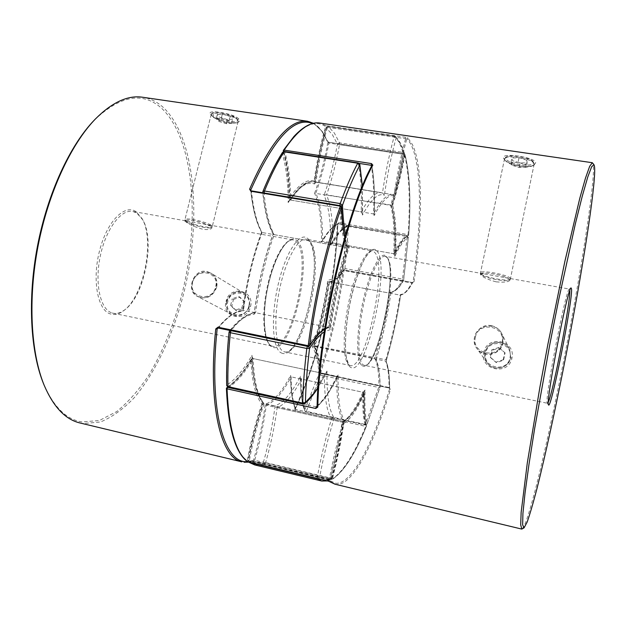 <?xml version="1.0" encoding="UTF-8"?>
<svg xmlns="http://www.w3.org/2000/svg" width="626" height="626" viewBox="0 0 626 626"><rect width="100%" height="100%" fill="white"/><g stroke="black" fill="none" stroke-linecap="round" stroke-linejoin="round"><path stroke-width="0.47" stroke-dasharray="3.13 2.35" d="M533.446 162.447L533.031 161.547C530.457 157.306 510.659 153.699 506.63 156.711L505.73 158.355C506.332 163.707 534.815 167.964 533.446 162.447M504.611 159.114L505.565 157.361C509.846 154.145 531.028 158.01 533.767 162.525L534.197 163.949C533.767 169.231 505.174 164.513 504.611 159.114M481.277 274.384C478.773 270.518 508.664 275.808 509.228 279.36L508.915 280.065C506.199 282.318 482.904 277.631 481.371 274.54L481.277 274.384M510.378 278.601C509.955 275.064 480.275 269.438 480.471 272.913L480.627 273.468C482.278 276.778 507.115 281.77 510.033 279.36L510.378 278.601M526.732 160.17L519.032 157.736L511.872 157.979L512.436 160.616L520.042 163.01L527.178 162.799L526.732 160.17L525.793 164.677L518.085 162.259L519.032 157.736M518.085 162.259L510.933 162.47L511.497 165.084L519.111 167.463L526.247 167.283L527.178 162.799M526.247 167.283L525.793 164.677M519.111 167.463L520.042 163.01M511.497 165.084L512.436 160.616M510.933 162.47L511.872 157.979M236.871 118.65L237.246 119.128C241.08 124.331 217.731 120.442 213.106 115.137L213.114 112.633C216.51 110.348 233.756 114.714 236.871 118.65M212.097 115.841C216.346 120.74 237.849 125.223 238.162 121.272L237.473 119.597C234.163 115.411 215.72 110.732 212.097 113.173L211.298 114.049L212.097 115.841M186.493 221.901C190.476 224.937 208.865 229.194 210.907 227.559L210.406 226.158C205.977 222.559 183.05 217.934 185.703 221.158L186.493 221.901M211.431 225.454L212.261 226.604L211.964 226.948C209.765 228.709 190.155 224.163 185.899 220.908L184.944 219.671C184.787 217.058 207.175 221.94 211.431 225.454M217.292 114.566L222.34 114.112L230.024 116.444L232.575 119.198L227.52 119.629L219.929 117.328L217.292 114.566L216.267 118.705L221.307 118.275L222.34 114.112M221.307 118.275L228.999 120.599L231.557 123.322L226.51 123.729L218.904 121.436L216.267 118.705M218.904 121.436L219.929 117.328M226.51 123.729L227.52 119.629M231.557 123.322L232.575 119.198M228.999 120.599L230.024 116.444M248.866 306.067C245.94 320.434 223.764 315.934 227.739 301.889C230.611 287.663 252.74 291.927 248.866 306.067M226.776 301.615C225.72 307.397 227.567 311.74 232.309 314.643C240.361 317.374 246.041 314.51 249.351 306.075C250.361 300.597 248.702 296.372 244.375 293.398C236.166 290.174 230.298 292.913 226.776 301.615M192.62 282.475C188.191 297.874 212.331 302.694 215.618 286.943C219.937 271.434 195.844 266.887 192.62 282.475M216.69 287.264C213.028 296.505 206.83 299.658 198.082 296.716C192.941 293.563 190.961 288.821 192.143 282.49C196.04 272.959 202.441 269.939 211.361 273.429C216.048 276.645 217.825 281.262 216.69 287.264M233.459 299.463L239.907 297.17L244.735 301.685L243.099 308.508L236.636 310.793L231.816 306.263L233.459 299.463L232.223 298.759L238.694 296.458L239.907 297.17M238.694 296.458L243.537 300.989L241.894 307.835L235.407 310.128L230.579 305.582L232.223 298.759M230.579 305.582L231.816 306.263M235.407 310.128L236.636 310.793M241.894 307.835L243.099 308.508M243.537 300.989L244.735 301.685M509.979 357.704C513.664 342.477 488.327 337.594 485.776 352.915C481.973 368.033 507.381 373.182 509.979 357.704M484.892 352.649C486.738 340.912 504.838 338.549 509.674 349.504L510.753 357.759C509.032 368.628 492.936 371.907 487.005 362.681C484.907 359.621 484.203 356.272 484.892 352.649C484.195 356.241 484.884 359.574 486.95 362.61C488.976 365.349 491.684 367.086 495.072 367.83C503.108 368.659 508.328 365.294 510.738 357.736L509.634 349.441C507.623 345.662 504.525 343.306 500.338 342.375C492.38 341.655 487.224 345.067 484.868 352.618L483.843 352.54C486.778 334.558 516.145 340.176 511.935 358.088C508.805 376.116 479.352 370.099 483.843 352.54M475.345 337.422C478.186 320.504 506.152 325.786 502.068 342.61C499.165 359.715 471.112 354.113 475.345 337.422M503.046 342.915L501.864 333.822C496.543 321.772 476.597 324.448 474.539 337.375C473.772 341.373 474.539 345.059 476.848 348.424C483.374 358.573 501.136 354.903 503.046 342.915M505.072 352.907L499.36 347.97L492.153 350.364L490.635 357.689L496.324 362.65L503.554 360.263L505.072 352.907L499.36 347.97M499.039 347.407L491.809 349.809L490.283 357.156L495.995 362.133L503.249 359.739L503.554 360.263M503.249 359.739L504.767 352.36M495.995 362.133L496.324 362.65M490.283 357.156L490.635 357.689M491.809 349.809L492.153 350.364M226.706 301.575C226.729 296.489 236.221 289.752 240.611 291.896L244.148 293.265C248.772 297.084 250.486 301.349 249.289 306.044C249.32 311.208 239.273 317.695 234.93 315.527L232.066 314.518C227.246 310.95 225.454 306.63 226.706 301.575L226.049 301.56C221.213 317.867 246.934 323.079 250.58 306.411C254.868 289.76 229.226 284.814 226.049 301.56M212.05 116.06L211.22 114.378C212.472 113.181 215.391 112.977 219.976 113.768C224.804 114.104 237.004 117.985 237.426 119.816L238.083 121.593L236.761 122.884L228.967 123.283C224.249 123.056 212.691 117.79 212.05 116.06M238.796 118.932C233.584 113.275 205.547 108.885 210.68 114.237L211.205 114.855C215.07 119.433 233.052 125.2 238.091 122.273C239.75 121.452 239.985 120.341 238.796 118.932L237.426 119.816M135.983 211.604C124.652 203.802 107.077 221.401 99.651 250.377C92.038 279.266 97.406 309.424 109.832 313.751C114.519 315.457 119.409 314.221 124.511 310.058C144.183 294.987 154.779 239.915 142.11 218.615L135.983 211.604M111.342 312.718C100.05 308.641 94.565 282.662 100.332 255.823C105.958 228.952 121.131 209.014 132.72 211.424L136.836 213.059L142.806 219.882C155.162 240.634 144.802 294.463 125.63 309.142C121.342 312.648 117.179 314.017 113.118 313.25L111.342 312.718M94.369 120.059C120.818 95.089 143.456 91.365 162.275 108.893C194.381 140.091 200.038 221.174 182.299 292.772C174.169 323.869 162.932 351.452 148.589 375.522C138.651 390.288 128.033 402.299 116.726 411.548L99.409 420.492L82.131 421.947C66.45 419.67 53.601 406.97 43.593 383.855M80.011 422.973L82.984 423.552L100.379 422.026C112.124 417.198 123.502 408.997 134.488 397.44C155.874 372.008 173.167 334.394 183.754 293.195C201.611 221.072 196.008 139.395 163.754 107.852C157.509 102.007 150.49 98.47 142.705 97.257M211.22 226.307L204.068 224.108L185.523 220.814L184.654 220.814L185.687 221.753C189.326 224.585 195.03 227.089 202.793 229.257C208.215 229.922 211.283 229.413 211.987 227.715L211.22 226.307M200.273 297.327C213.951 300.887 223.333 279.791 210.516 272.92L206.627 271.418C193.457 268.382 185.484 290.91 197.19 296.247L200.273 297.327M294.643 409.169L295.355 408.794C319.017 359.081 335.622 285.73 337.774 224.468C332.797 226.049 327.359 231.964 321.467 242.215C321.748 221.252 319.463 204.929 314.628 193.254L392.674 205.305C395.655 216.799 396.634 232.629 395.593 252.787L394.505 253.866C395.609 233.193 394.599 217.065 391.477 205.492C396.36 189.913 400.499 172.854 403.911 154.332L328.838 143.033L329.292 142.407L327.296 141.296L328.838 143.033C325.543 161.203 321.224 177.886 315.88 193.074C320.535 204.679 322.75 220.704 322.531 241.143C328.29 231.252 333.603 225.493 338.478 223.865L407.776 235.744C403.887 237.583 399.466 243.624 394.505 253.866L322.531 241.143L321.662 241.714C327.468 231.597 332.962 225.657 338.142 223.889L338.83 222.754L337.265 224.014C335.121 285.566 318.446 359.214 294.643 409.169L295.582 410.742L365.709 426.392L366.492 426.009C364.535 418.935 363.8 408.215 364.262 393.864L363.722 392.424L291.106 376.852L290.605 375.428C290.73 390.334 292.311 401.454 295.355 408.794L295.777 409.459C292.835 402.197 291.278 391.328 291.106 376.852C282.866 392.557 274.587 402.009 266.269 405.21L265.252 404.255C273.742 401.211 282.193 391.602 290.605 375.428M364.262 393.864C357.25 409.678 350.458 419.483 343.893 423.286L342.915 422.339C349.613 418.669 356.546 408.7 363.722 392.424C363.205 407.033 363.941 417.918 365.92 425.085L365.709 426.392C354.214 454.664 342.758 472.403 331.35 479.618L252.474 461.135L254.782 461.299L254.712 460.243L253.475 460.454C258.921 441.588 262.85 422.863 265.252 404.255M342.915 422.339L266.269 405.21C263.859 423.434 260.009 441.776 254.712 460.243L331.35 478.554C336.35 459.617 340.208 440.876 342.915 422.339M324.675 328.853L330.027 326.639C334.135 298.602 340.098 272.466 347.915 248.24L347.399 247.638L262.114 232.52L261.746 231.949C252.708 256.175 246.394 282.561 242.786 311.114C235.345 311.412 227.042 317.046 217.887 328.008M330.027 326.639L329.19 327.406L243.483 310.332L242.786 311.114M295.582 410.742L295.777 409.459L365.92 425.085L366.492 426.009C355.067 454.14 343.697 471.785 332.39 478.929L331.31 478.71L331.31 479.626L332.39 478.929L336.342 462.99L340.56 442.989L343.893 423.286M395.593 252.787C400.483 242.794 404.842 236.886 408.676 235.079L407.776 235.744L408.097 234.609L338.83 222.754M338.142 223.889L337.774 224.468L337.265 224.014M392.674 205.305C397.479 189.811 401.563 172.909 404.936 154.591L404.224 153.581L403.911 154.332L404.936 154.591C409.842 174.286 411.094 201.118 408.676 235.079L408.097 234.609C410.515 200.484 409.248 173.512 404.286 153.683L329.292 142.407M248.679 462.16L252.927 461.112L253.475 460.454L247.411 461.612M321.467 242.215L321.662 241.714M341.553 206.76L340.818 206.197C341.546 224.781 343.737 238.592 347.399 247.638C339.378 272.232 333.314 298.821 329.19 327.406C323.227 328.235 316.341 334.566 308.532 346.381L218.372 327.875L217.441 328.274C226.737 316.866 235.345 310.879 243.264 310.316M218.153 328.024L218.372 327.875C227.59 316.662 235.963 310.809 243.483 310.332C247.106 282.326 253.319 256.386 262.114 232.52C256.957 223.396 253.389 209.655 251.433 191.298L250.744 190.476C252.693 209.053 256.324 222.989 261.613 232.269M491.41 325.684C496.074 326.717 499.517 329.346 501.739 333.572C507.42 343.885 496.887 356.585 485.557 353.807C481.793 353.001 478.82 351.116 476.66 348.158C469.257 338.736 479.148 322.86 491.41 325.684M495.995 281.817C487.169 279.399 481.942 276.864 480.338 274.219L483.327 273.758L505.041 277.615C508.116 278.124 509.838 278.758 510.182 279.532L510.206 279.853C509.024 281.974 504.29 282.623 495.995 281.817M548.353 402.025L547.28 403.058C544.15 401.094 566.092 287.624 569.3 289.11L569.809 290.566M534.158 163.722C532.781 161.054 527.483 159.02 518.265 157.627C510.182 156.461 505.612 156.836 504.548 158.769L505.151 160.436C507.709 163.237 512.663 165.334 520.018 166.719C525.73 167.439 529.948 167.119 532.687 165.749L534.158 163.722M535.692 162.783L534.095 164.982C528.328 168.864 507.545 164.489 504.165 159.223L503.515 158.026C500.902 152.157 535.347 157.181 535.692 162.783M522.28 528.97L525.488 523.023C528.336 514.987 531.709 503.539 535.613 488.671C543.712 456.706 553.259 413.168 562.391 367.321C578.228 287.318 592.337 201.165 593.464 171.313C593.605 166.719 593.354 163.949 592.72 163.003M412.964 282.068L412.213 282.459L343.83 269.923L343.04 270.26C336.483 278.891 331.694 282.717 328.673 281.731L328.806 281.747C325.676 303.923 320.841 325.113 314.291 345.317L314.205 346.436C317.507 352.375 319.495 361.288 320.183 373.182L389.114 388.01L389.356 387.564L390.46 389.411L389.051 387.768C389.082 375.811 387.956 366.922 385.671 361.092L314.205 346.436L313.642 345.513C320.152 325.465 324.98 304.432 328.141 282.404C332.883 282.13 337.821 278.179 342.946 270.557L343.83 269.923L343.917 270.581L412.244 283.116L412.213 282.459L343.713 270.009C338.541 277.709 333.572 281.622 328.806 281.747L400.03 295.073C403.723 294.736 407.753 290.558 412.119 282.553L414.029 281.755L412.244 283.116M405.679 137.313L326.623 125.763L326.631 127.109L405.625 138.682L405.679 137.313L407.855 137.916L406.79 138.698C422.026 153.354 422.738 216.009 413.082 281.747C408.629 290.002 404.529 294.22 400.789 294.408L400.03 295.073C396.563 317.609 391.813 339.237 385.796 359.958L385.671 361.092L386.265 361.609L386.516 359.84L313.642 345.513C316.983 351.515 318.994 360.506 319.69 372.486L320.551 373.002C331.326 340.466 339.112 306.325 343.917 270.581L342.946 270.557C338.181 306.137 330.426 340.114 319.69 372.486L320.277 373.425L320.551 373.002L389.356 387.564M261.817 403.95C255.658 422.049 250.791 440.962 247.207 460.705C235.196 451.902 228.294 427.683 226.487 388.057C234.969 382.549 243.115 373.08 250.94 359.653C251.949 381.633 255.58 396.399 261.817 403.95L263.202 403.559L343.338 421.447C337.625 440.195 332.891 459.75 329.135 480.119L330.481 481.809M314.088 180.969C306.826 178.793 298.524 184.6 289.173 198.372L289.752 199.921C298.555 186.65 306.482 180.585 313.524 181.72L315.089 182.096C317.742 162.588 321.592 144.262 326.631 127.109L325.598 126.538C320.606 143.503 316.764 161.641 314.088 180.969L315.089 182.096L394.075 194.85L395.029 196.008C398.042 175.703 401.962 156.602 406.79 138.698L405.625 138.682C400.906 156.25 397.056 174.975 394.075 194.85L392.878 194.522C387.463 193.653 381.015 200.124 373.534 213.935L374.16 215.54C382.423 200.109 389.38 193.598 395.029 196.008M283.476 151.609L283.883 151.766C287.655 165.319 289.611 181.368 289.752 199.921L373.534 213.935C374.278 195.695 373.573 179.873 371.421 166.469M328.673 281.731L328.141 282.404M371.218 165.28L371.86 165.812C374.238 179.662 375.005 196.235 374.16 215.54M374.215 215.148C375.037 195.985 374.27 179.49 371.922 165.647L371.86 165.812M400.789 294.408C397.338 317.1 392.58 338.885 386.516 359.762L386.25 361.554C388.574 367.548 389.708 376.57 389.638 388.613L389.114 388.003L320.277 373.425L319.643 372.689C318.939 360.764 316.959 351.898 313.712 346.092L313.642 345.419C320.152 325.332 324.988 304.259 328.141 282.193M316.967 406.736L317.147 406.258C324.237 400.139 331.232 389.724 338.15 375.013L337.985 375.498C331.138 390.053 324.135 400.468 316.967 406.736M250.94 359.653L252.2 358.393L336.851 376.312L337.985 375.498M317.1 406.094C323.775 399.889 330.356 389.959 336.851 376.312C336.53 399.161 338.697 414.201 343.338 421.447L344.683 421.024C339.91 413.849 337.727 398.512 338.15 375.013M247.52 461.691L247.207 460.705L248.405 460.783C252.028 440.845 256.965 421.767 263.202 403.559C256.801 396.055 253.131 380.999 252.2 358.393C244.343 372.063 236.151 381.68 227.606 387.244M327.468 480.94L330.943 479.641L331.882 478.389C336.991 459.007 340.888 439.875 343.564 420.993C350.474 417.612 357.657 407.291 365.115 390.029C364.481 405.171 365.161 416.415 367.165 423.763L380.045 387.04C379.974 374.614 378.613 365.576 375.96 359.934C382.502 338.29 387.533 315.567 391.07 291.779C394.928 291.794 399.145 287.749 403.707 279.626L408.316 237.473L406.986 235.611L347.594 225.618L346.593 226.87L343.001 268.515C337.704 276.363 332.641 280.174 327.805 279.963C324.612 303.422 319.479 325.731 312.421 346.898C316.02 352.649 318.18 361.711 318.908 374.082L304.69 409.866C301.818 402.44 300.386 391.211 300.41 376.203C291.982 392.94 283.547 402.776 275.119 405.726C272.74 424.334 268.859 443.106 263.476 462.051C258.029 463.991 252.927 463.404 248.178 460.29L317.265 477.247L319.612 477.388L325.457 479.821L331.882 478.389L263.476 462.051L264.821 464.218L329.8 479.766L323.266 481.253L321.623 481.003M263.382 402.182L263.131 402.588C256.762 420.922 251.738 440.188 248.06 460.392L248.522 462.011L248.178 460.29C251.879 439.953 256.95 420.578 263.382 402.182C256.582 394.787 252.779 379.145 251.981 355.255C243.976 369.473 235.595 379.411 226.839 385.068C226.471 368.784 227.269 351.053 229.233 331.866C238.467 320.34 246.793 314.487 254.195 314.315C257.857 285.135 264.266 258.194 273.429 233.506C268.257 224.554 264.743 210.704 262.897 191.947C269.203 176.555 275.683 163.652 282.318 153.229L282.506 152.408M365.115 390.029L362.9 392.244L301.419 379.066C301.497 393.558 302.937 404.419 305.746 411.665L365.122 424.897L367.118 424.045L365.607 424.506L306.325 411.305L305.871 411.814L304.705 410.812L304.69 409.866L306.325 411.305L320.637 375.13L318.908 374.082L320.935 373.323C320.246 361.218 318.196 352.211 314.8 346.288L312.421 346.898M317.171 478.467L317.265 477.247C320.997 456.949 325.763 437.472 331.553 418.817C326.639 411.532 324.252 396.485 324.385 373.675C317.437 387.854 310.363 397.948 303.172 403.966L228.537 387.478L226.839 385.068L226.667 385.553M391.07 291.779L389.575 293.117L329.581 281.888L327.805 279.963M375.96 359.934L376.054 359.269L375.052 358.635L314.8 346.288C321.474 325.856 326.404 304.392 329.581 281.888C334.331 281.77 339.292 277.858 344.457 270.158L343.001 268.515L344.942 268.538L348.596 226.487L346.593 226.87C341.733 228.584 336.405 234.672 330.622 245.118L330.998 244.124L332.766 242.951C333.102 222.48 331.052 206.439 326.615 194.835L324.119 195.202C328.924 206.94 331.091 223.584 330.622 245.118M389.92 293.148C395.914 291.27 400.46 286.927 403.567 280.119L408.316 237.473C404.357 239.39 399.842 245.728 394.771 256.496L393.691 253.726L332.766 242.951C338.4 233.013 343.588 227.215 348.33 225.556L348.596 226.487L407.166 236.542L402.541 279.071L344.942 268.538L344.457 270.158L402.08 280.722C397.596 288.68 393.425 292.811 389.575 293.117C386.109 315.927 381.265 337.766 375.052 358.635C377.572 364.457 378.871 373.448 378.949 385.608L320.935 373.323L320.637 375.13L378.644 387.447L365.224 425.038L305.864 411.814L304.705 410.812C301.779 403.199 300.308 391.962 300.308 377.087L300.41 376.203M394.771 256.496C396.039 234.734 394.998 218.012 391.633 206.306L390.616 205.351L326.615 194.835C331.89 179.599 336.185 162.877 339.495 144.669L337.406 144.152C334.018 162.783 329.589 179.795 324.119 195.202M358.244 162.971L358.362 163.308C360.881 176.923 361.828 193.105 361.202 211.87C368.886 198.137 375.553 191.728 381.211 192.644L314.385 181.853C307.366 180.726 299.455 186.798 290.66 200.07C290.534 181.532 288.586 165.483 284.838 151.938L358.362 163.308L359.825 164.536M362.352 186.157L362.548 214.264L361.202 211.87L290.66 200.07L288.727 201.243L297.068 190.265C303.039 183.942 308.814 181.133 314.385 181.853L381.211 192.644L382.807 193.066L384.387 195.289C378.409 192.581 371.093 199.178 362.438 215.086L362.258 186.399M307.397 346.358L307.515 346.155C315.332 334.354 322.233 328.04 328.22 327.21C332.328 298.633 338.4 272.052 346.428 247.466L274.196 234.664C265.51 258.632 259.313 284.666 255.627 312.75C248.319 313.282 240.157 319.19 231.143 330.473L308.477 346.561M339.808 205.594L339.801 206.056C340.544 224.624 342.751 238.428 346.428 247.466L349.285 246.934C340.88 272.294 334.597 299.838 330.442 329.542L328.22 327.21L255.627 312.75L254.148 313.681C257.818 284.908 264.149 258.288 273.155 233.834L274.196 234.664C269.25 225.556 265.878 211.807 264.086 193.434L264.07 192.98M317.992 387.424L326.983 371.069L326.631 372.087L324.385 373.675L253.123 358.588C254.039 381.195 257.693 396.25 264.078 403.754C257.842 421.955 252.912 441.025 249.289 460.963L249.234 462.176M326.983 371.069C326.647 395.194 329.073 410.828 334.253 417.972L331.553 418.817L263.28 403.34C256.425 395.241 252.614 379.614 251.855 356.452L253.123 358.588C245.267 372.282 237.074 381.907 228.537 387.478M343.564 420.993L343.04 422.073L342.046 422.143L277.154 407.643L275.119 405.726M263.131 402.588L263.28 403.34M251.981 355.255L251.848 356.452M254.821 464.962L264.821 464.218L265.596 462.81C270.847 444.288 274.704 425.899 277.154 407.643C285.245 404.38 293.336 394.849 301.419 379.066L300.308 377.087M230.204 330.505L231.01 330.669M343.572 421.353C340.88 440.156 336.991 459.187 331.913 478.452L330.943 479.641L329.8 479.766L330.489 478.319C335.489 459.39 339.339 440.665 342.046 422.143C348.76 418.481 355.717 408.512 362.9 392.244C362.391 406.845 363.135 417.73 365.122 424.897L367.118 424.045L380.037 387.197L380.107 386.712L380.037 387.197L378.644 387.447L378.949 385.608L380.107 386.712C380.068 374.473 378.714 365.326 376.054 359.269M254.195 314.315L254.148 313.681M262.865 192.777L264.086 193.434L341.209 206.009M403.567 280.119L402.08 280.722L402.541 279.071L403.754 279.564L403.567 280.119M288.727 201.243L288.171 202.605C288.14 183.52 286.192 167.064 282.318 153.229L284.673 151.602M330.998 244.124C336.71 233.772 342.242 227.606 347.594 225.618L407.033 235.603L408.371 237.317L407.166 236.542L406.986 235.611C403.089 237.45 398.66 243.491 393.691 253.726C394.787 233.052 393.762 216.925 390.616 205.351C395.507 189.78 399.646 172.745 403.05 154.231L404.443 154.286L404.404 153.464L404.443 154.286C400.976 173.112 396.751 190.39 391.759 206.118M362.548 214.264L362.438 215.086M288.171 202.605C298.125 187.252 306.904 181.039 314.502 183.974C317.108 164.098 320.974 145.412 326.115 127.907L327.484 127.266L394.004 137.008L396.031 138.166L395.507 136.515L394.591 136.085L399.357 142.642L403.113 152.408L339.488 142.853L334.362 133.048L328.165 126.374L394.536 136.053L394.004 137.008C389.247 154.505 385.397 173.159 382.463 192.972L382.807 193.066M314.502 183.974L315.942 182.236C318.603 162.737 322.453 144.41 327.484 127.266L328.087 126.342L326.115 127.907L332.289 134.473L337.406 144.152L339.488 142.853L339.495 144.669L403.05 154.231L403.113 152.408L404.404 153.464C402.252 145.819 399.294 140.169 395.507 136.515L328.087 126.342L326.091 127.634C320.981 145.044 317.116 163.629 314.502 183.387M249.289 306.044L250.58 306.411M271.355 345.881L272.6 346.303C291.638 351.789 313.039 254.414 295.902 241.378L293.07 239.93C284.955 238.115 272.811 259.649 267.067 287.819C261.23 315.958 263.53 342.453 271.355 345.881M296.951 240.674C314.917 254.524 291.074 357.587 271.997 346.937C263.483 343.353 261.59 312.781 268.812 282.655C275.925 252.45 289.462 233.349 296.951 240.674M314.628 193.254C320.129 177.807 324.558 160.788 327.899 142.188L322.429 132.149C319.503 128.025 316.185 125.145 312.491 123.518M307.483 121.248C312.961 122.133 317.726 125.45 321.795 131.194L327.296 141.296M364.309 393.511C363.831 407.925 364.567 418.63 366.5 425.61L366.468 426.157C355.067 454.343 343.564 472.145 331.952 479.539L254.782 461.299M252.474 461.135L244.023 462.223M250.862 190.695C252.857 209.17 256.488 222.926 261.746 231.949M251.206 190.836L251.433 191.298L340.818 206.197L340.661 205.735M347.915 248.24L344.769 237.317M395.46 253.186C400.405 243.138 404.662 237.301 408.238 235.681L408.7 235C411.133 200.993 409.873 174.067 404.936 154.215L404.224 153.581L329.198 142.305L327.86 141.695L322.312 131.507L313.501 123.275M510.738 357.736L511.935 358.088M387.236 257.638C399.325 270.025 378.182 369.731 364.215 365.294L363.307 364.935C357.626 361.914 357.297 335.153 363.174 306.263C368.98 277.334 379.223 254.86 385.193 256.308L387.236 257.638M362.219 365.654C376.03 375.334 399.31 269.79 386.547 256.605C381.312 249.531 370.115 269.579 363.174 300.621C356.147 331.592 355.991 362.509 362.219 365.654M504.564 159.348L503.515 158.026M335.09 484.242L336.655 484.469C352.986 485.228 374.418 443.083 390.46 389.411M414.029 281.755C422.613 223.075 423.199 167.064 412.448 144.583L407.855 137.916M289.173 198.372C288.962 180.085 286.99 164.239 283.249 150.827C299.917 126.671 314.033 118.572 325.598 126.538L326.623 125.763L319.737 123.032M386.273 362.039C388.558 367.877 389.669 376.829 389.607 388.879C373.62 442.292 352.25 484.156 335.966 483.327L330.192 480.838C334.002 460.047 338.83 440.101 344.683 421.024M359.214 163.417L283.844 151.508M386.516 359.762L386.516 359.84C392.572 338.987 397.322 317.233 400.781 294.572M227.567 387.275L316.224 406.861M328.681 481.222L329.135 480.119L248.405 460.783L247.888 461.847M281.293 352.884C301.145 363.8 326.443 253.733 307.945 238.733C300.23 230.806 285.949 251.284 278.32 283.875C270.565 316.388 272.412 349.23 281.293 352.884M309.236 240.76C326.522 254.625 304.001 357.462 284.627 351.89L283.414 351.468C275.44 348.009 273.241 320.035 279.415 290.143C285.487 260.228 298.062 237.34 306.317 239.21L309.236 240.76M376.844 250.916C391.07 265.377 366.226 377.462 350.709 367.36C343.713 364.074 343.564 330.951 351.155 297.733C358.643 264.446 370.983 243.185 376.844 250.916M349.347 365.185L350.317 365.561C365.858 370.342 388.183 265.753 374.7 252.364L372.384 250.909C365.756 249.305 354.621 272.913 348.502 303.399C342.297 333.861 342.993 362.031 349.347 365.185M334.253 417.972C328.314 436.862 323.431 456.667 319.612 477.388L318.384 478.765M391.633 206.306C396.657 190.539 400.922 173.183 404.404 154.231C402.268 146.774 399.474 141.413 396.031 138.166C391.18 156.046 387.298 175.092 384.387 195.289M345.591 234.5L349.285 246.934M330.442 329.542L324.198 331.929M506.63 156.711L505.565 157.361M533.031 161.547L533.767 162.525M504.595 158.519L480.471 272.913M534.197 163.949L510.401 278.906M508.915 280.065L510.033 279.36M481.371 274.54L480.627 273.468M237.246 119.128L237.88 120.106M210.907 227.559L211.964 226.948M238.162 121.272L212.261 226.604M211.298 114.049L184.944 219.671M185.703 221.158L185.046 220.117M213.114 112.633L212.097 113.173M232.309 314.643L198.082 296.716M244.375 293.398L211.361 273.429M509.674 349.504L501.864 333.822M487.005 362.681L476.848 348.424M211.565 115.489L210.68 114.237M113.118 313.25L271.551 345.943C265.565 344.895 261.277 318.657 267.263 290.128C272.795 261.472 284.869 238.522 293.07 239.93L204.068 224.108M238.083 121.593L211.987 227.715M244.148 293.265L210.516 272.92M185.523 220.814L132.72 211.424M232.066 314.518L197.19 296.247M211.22 114.378L184.654 220.814M236.761 122.884L238.091 122.273M142.806 219.882L142.11 218.615M125.63 309.142L124.511 310.058M338.134 223.889L337.813 224.366C335.653 285.73 319.041 359.144 295.323 408.974L295.308 409.138C292.272 401.696 290.691 390.616 290.55 375.882M324.604 329.315L329.503 327.414M330.027 326.882C334.143 298.688 340.137 272.427 348.009 248.115M261.605 232.113C252.654 256.222 246.37 282.443 242.763 310.793M348.001 247.966L344.832 237.097M509.642 349.441L501.739 333.572M483.327 273.758L385.193 256.308L386.719 257.341C398.825 268.601 377.048 369.684 364.215 365.294L547.468 403.277M547.343 403.183L548.548 404.944M534.142 164.192L510.206 279.853M532.687 165.749L534.095 164.982M504.165 159.223L505.151 160.436M505.041 277.615L569.457 289.071M486.95 362.61L476.66 348.158M504.548 158.769L480.275 273.867M569.3 289.11L571.068 287.921M314.956 182.064L394.263 194.897M289.11 198.88C288.922 180.711 286.998 164.974 283.335 151.672M400.21 295.089C404.396 294.588 408.645 290.253 412.964 282.076M227.379 387.071C235.564 381.61 243.498 372.267 251.183 359.042M284.627 351.89C300.652 356.663 325.982 259.688 308.407 240.345L306.317 239.21L372.384 250.909C371.617 250.071 369.356 252.184 365.6 257.223C359.786 266.911 353.541 285.503 349.496 305.934C345.669 326.404 344.558 345.99 346.358 357.156C348.064 363.229 349.23 365.975 349.856 365.381L284.627 351.89M326.623 372.087L317.969 387.83M343.04 422.073C350.427 417.988 357.704 407.549 364.88 390.765M229.922 330.442C238.827 319.323 247.239 313.415 255.165 312.718M273.179 234.155C268.061 224.89 264.595 211.095 262.779 192.761M376.085 359.7C382.549 338.22 387.541 315.692 391.054 292.123M394.857 255.877C396.094 234.523 395.061 217.879 391.759 205.946"/><path stroke-width="0.94" d="M250.83 191.251L250.791 189.968L249.61 189.169L250.83 191.251L340.348 206.173L341.499 206.971L340.661 205.735L340.348 206.173C326.404 245.228 314.189 297.89 308.203 345.709L309.573 345.685C314.995 337.375 320.035 331.764 324.675 328.853M249.61 189.169C270.643 141.507 289.932 118.87 307.483 121.248L142.705 97.257C127.947 94.988 112.179 102.226 95.41 118.979C70.973 144.176 48.358 192.612 38.061 246.002C27.802 299.4 30.815 352.767 44.156 385.24C53.515 407.017 65.464 419.592 80.011 422.973L241.918 461.863C221.127 458.537 207.668 405.867 215.735 328.963L217.136 328.94C208.458 411.235 224.523 464.273 247.411 461.612M217.887 328.008L217.136 328.94L218.098 328.016L217.918 327.187L215.735 328.963M44.156 385.24L43.593 383.855C30.353 351.632 27.364 298.766 37.521 245.901C47.717 193.035 70.12 145.06 94.369 120.059L95.41 118.979M217.918 327.187L308.203 345.709L308.297 346.538L309.573 345.685C315.535 298.148 327.672 245.815 341.499 206.971C341.929 218.998 343.025 229.108 344.769 237.317M569.809 290.566C570.544 302.194 553.353 391.493 548.353 402.025M548.486 404.819L548.548 404.944C551.044 410.335 572.751 300.605 571.546 288.993L571.068 287.921C567.892 286.285 545.34 402.948 548.486 404.819M593.972 164.732L592.313 162.721L589.669 166.328L585.49 178.074L579.825 198.145L564.926 261.144L547.914 344.144L539.909 387.134L527.303 462.927L521.153 512.295L520.683 524.752L521.787 529.087L524.079 527.835L522.632 524.862L522.929 513.351L525.026 493.1L528.962 464.476L534.635 428.622L549.988 343.502L558.697 299.729L575.325 223.928L582.243 196.259L587.744 177.072L591.672 166.672L593.972 164.732C594.583 165.64 594.81 168.371 594.653 172.901C593.432 202.378 579.363 287.944 563.635 367.431C554.573 412.98 545.121 456.213 537.139 487.936C533.297 502.678 529.979 514.024 527.202 521.974L524.079 527.835M330.857 482.004L335.09 484.242L328.627 481.214L247.818 461.832C235.767 453.028 228.834 428.693 227.035 388.832L227.567 387.275L226.401 388.308L227.035 388.832L315.739 408.473L317.805 407.064L317.085 406.454C318.305 331.146 345.709 212.856 371.938 165.483L372.838 165.107L371.492 163.589L371.218 165.28L359.214 163.417M592.313 162.721L319.737 123.032C309.33 121.366 297.46 130.396 284.126 150.115L283.343 150.404L283.476 151.609M315.739 408.473L316.224 406.861L317.147 406.258C318.352 331.146 345.732 212.981 371.86 165.812M227.379 387.071L226.401 388.308C228.146 428.09 235.18 452.551 247.52 461.691L247.888 461.847M358.244 162.971L284.509 151.5L282.506 152.408L284.673 151.602M228.537 387.478L226.667 385.553L227.934 386.594L302.71 403.097L305.433 402.385C309.612 398.965 313.798 393.973 317.992 387.424M303.172 403.966L304.768 403.606L305.433 402.385C305.801 385.921 307.17 367.924 309.541 348.392L306.803 348.471L230.376 332.727C228.388 352.164 227.567 370.123 227.934 386.594L228.279 387.533L302.968 404.036L304.768 403.606C309.244 399.912 313.642 394.654 317.969 387.83M230.204 330.505L229.069 332.062L230.376 332.727L231.01 330.669M308.477 346.561L309.541 348.392C314.8 340.309 319.69 334.824 324.198 331.929M341.209 206.009L342.5 205.187C342.899 216.76 343.932 226.534 345.591 234.5M264.07 192.98L264.454 191L340.2 203.575C346.014 187.557 351.867 174.106 357.736 163.222L359.762 165.241L359.825 164.536L358.111 162.877L357.736 163.222L284.071 151.828C277.373 162.361 270.831 175.413 264.454 191L262.897 191.462L262.865 192.777M339.808 205.594L340.2 203.575L342.5 205.187C348.228 189.349 353.98 176.031 359.762 165.241L362.258 186.399M312.491 123.518C294.439 116.092 273.875 138.236 250.791 189.968L250.862 190.695M244.023 462.223L248.679 462.16M218.122 328.016L308.321 346.546L309.455 346.068C315.003 337.602 320.058 332.023 324.604 329.315M283.844 151.508L284.126 150.115L371.492 163.589M372.838 165.107C346.608 212.511 319.049 331.506 317.805 407.064M371.421 166.469L371.218 165.28M316.224 406.861L317.1 406.094M328.681 481.222L247.52 461.691M330.481 481.809L328.627 481.214M321.623 481.003L317.304 478.827L249.414 462.544L254.821 464.962L321.623 481.003L327.468 480.94M318.384 478.765L317.171 478.467M302.968 404.036L302.71 403.097C303.047 386.445 304.416 368.237 306.803 348.471L307.397 346.358M254.821 464.962L249.234 462.176M313.501 123.275L307.483 121.248M344.832 237.097C343.079 228.936 341.984 218.826 341.553 206.76M251.206 190.836L340.661 205.735M521.787 529.087L335.09 484.242M283.335 151.672L283.343 150.404L293.876 136.546C303.25 126.452 311.865 121.945 319.737 123.032M226.667 385.553C226.299 369.168 227.097 351.342 229.069 332.062L229.922 330.442M262.779 192.761L262.897 191.462C269.25 175.969 275.784 162.948 282.506 152.408M359.825 164.536L362.352 186.157"/></g></svg>
